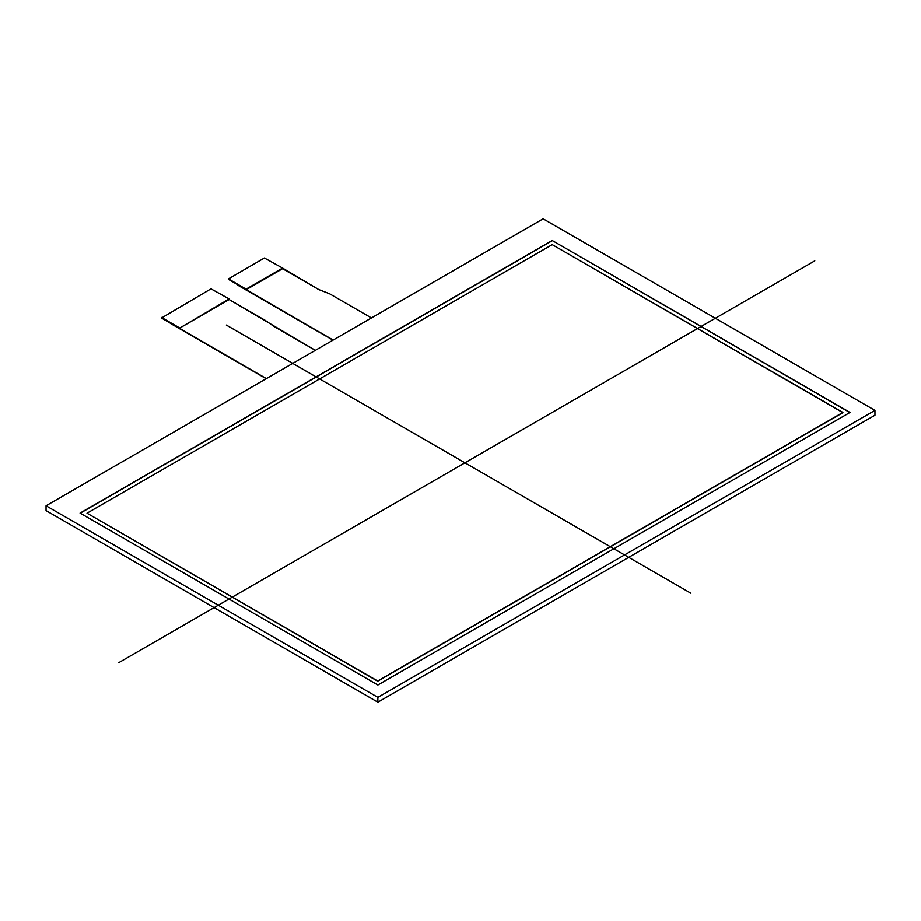 <?xml version="1.0" encoding="UTF-8"?>
<svg xmlns="http://www.w3.org/2000/svg" width="921" height="921" viewBox="0 0 921 921"><rect width="100%" height="100%" fill="white"/><g stroke="black" fill="none" stroke-linecap="round" stroke-linejoin="round"><path stroke-width="1.38" d="M264.408 257.984L282.574 268.057L246.057 289.136L228.466 278.856L264.408 257.984M228.604 279.247L332.976 340.137L237.158 284.819M161.82 317.803L210.978 288.826L229.145 298.911L179.273 328.313L266.365 378.6L161.67 317.906M161.82 318.217L266.192 378.704L170.362 323.375M265.121 320.289L229.145 299.521L265.121 320.289L274.562 326.771L315.339 350.325L229.145 299.521L179.273 328.313L229.145 298.911M161.82 317.618L179.273 327.703M318.678 289.516L282.574 268.679L318.678 289.516L329.614 293.776L371.451 317.929L329.614 293.776L318.678 289.516L282.574 268.057M246.057 289.758L333.16 340.033L246.057 289.758L282.574 268.679L246.057 289.136M87.011 513.204L377.679 681.01L87.011 513.204L552.22 244.618L87.011 513.204L377.679 681.218L842.888 412.631L552.22 244.618L842.888 412.424L377.679 681.01L842.888 412.424M552.22 240.496L850.014 412.424L377.863 685.028L80.069 513.101L552.22 240.496L850.014 412.424L377.863 685.028L80.069 513.101L552.22 240.496L849.841 412.527M80.242 513.204L552.22 240.703M874.95 410.375L377.863 697.37L874.95 410.375L543.137 218.807L46.05 505.79L377.863 697.37L377.863 702.193L46.05 510.625L46.05 505.79L543.137 218.807L874.95 410.375L874.95 415.21L377.863 702.193M690.9 593.262L226.359 325.067M814.786 260.839L118.855 662.625M377.863 697.37L46.05 505.79M179.273 328.313L266.365 378.6M228.466 279.351L333.16 340.033M228.604 279.662L228.604 279.063M228.466 278.856L228.466 279.454M161.67 318.01L161.67 317.411"/></g></svg>
